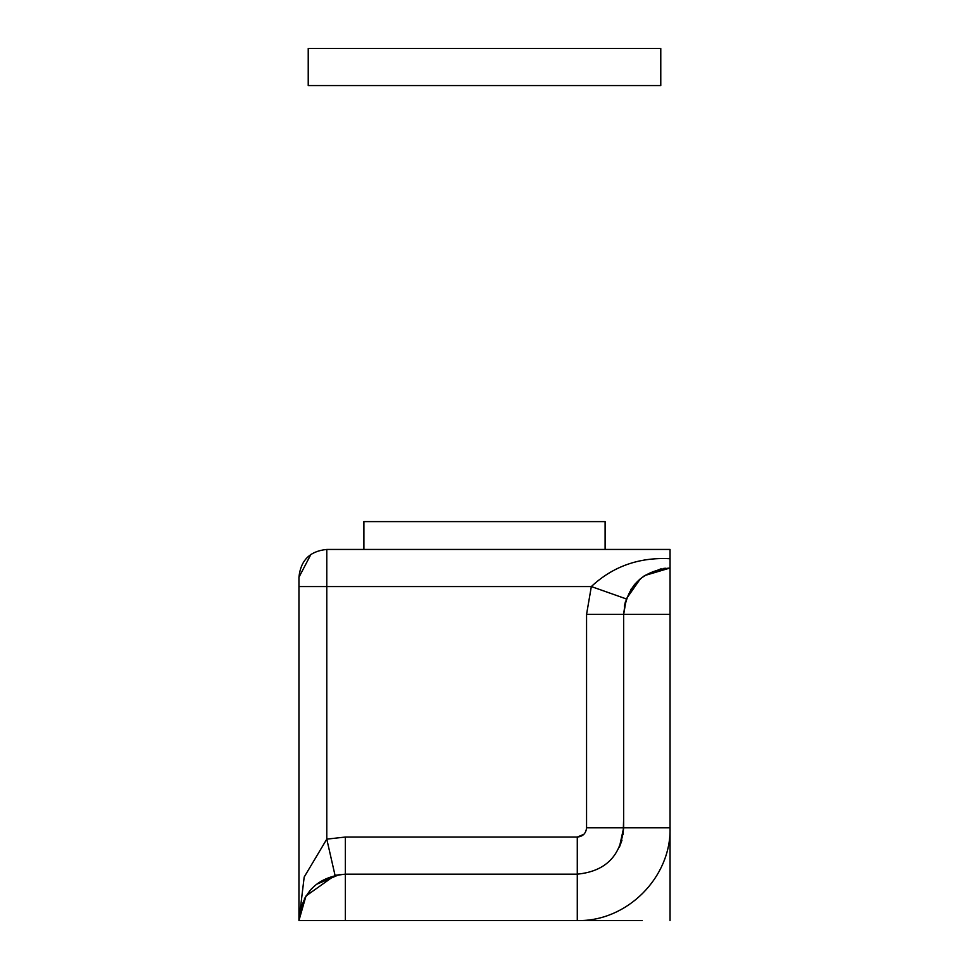 <?xml version="1.0" encoding="UTF-8"?>
<svg xmlns="http://www.w3.org/2000/svg" width="969" height="969" viewBox="0 0 969 969"><rect width="100%" height="100%" fill="white"/><g stroke="black" fill="none" stroke-linecap="round" stroke-linejoin="round"><path stroke-width="1.45" d="M363.896 549.447L363.896 521.613L605.104 521.613L605.104 549.447M308.227 85.563L660.773 85.563L660.773 48.45L308.227 48.45L308.227 85.563M640.364 920.55L577.282 920.55L640.364 920.55M623.152 834.66L623.661 818.49L623.661 827.768C620.911 855.954 605.455 871.41 577.282 874.159L568.004 874.159M623.661 697.886L623.661 691.394M623.661 630.165L623.661 623.661M583.835 834.333L577.282 837.046C582.914 836.501 586.003 833.413 586.56 827.768L623.661 827.768L619.373 847.269L621.977 840.184M586.56 827.768L586.56 614.382L591.332 586.56L326.783 586.56L326.783 839.142L335.032 875.322L345.339 874.159L577.282 874.159L577.282 837.046L345.339 837.046L345.339 874.159L335.032 875.322L305.986 895.986L298.949 920.55L304.181 877.054L326.783 839.142L345.339 837.046M493.778 874.159L500.27 874.159M561.499 874.159L577.282 874.159L577.282 920.55L642.217 920.55M633.641 585.639L640.436 578.687L626.313 598.927L591.332 586.56C612.953 566.368 639.189 557.09 670.051 558.725L670.051 827.768L623.661 827.768L623.661 614.382L626.313 598.927L623.661 614.382C626.41 586.209 641.878 570.753 670.051 568.004L644.664 575.562M310.916 554.401L298.949 577.282C300.596 560.373 309.874 551.095 326.783 549.447L670.051 549.447L670.051 558.725M630.964 589.406L631.449 588.655M644.639 575.586L660.652 568.96M298.949 577.282L298.949 586.56L298.949 577.282M298.949 586.56L298.949 920.55L298.949 586.56L326.783 586.56L326.783 549.447M299.409 913.997L301.807 904.513M304.411 898.711L311.328 888.997M316.209 884.443L339.392 874.547M624.387 606.243L625.441 601.664M634.695 584.355L642.411 577.136M644.058 575.961L661.173 568.851M663.244 568.5L665.388 568.234M345.339 920.55L298.949 920.55C301.698 892.376 317.154 876.909 345.339 874.159L345.339 920.55L577.282 920.55C626.846 921.834 671.335 877.345 670.051 827.768L670.051 920.55L670.051 827.768M586.56 614.382L670.051 614.382"/></g></svg>
